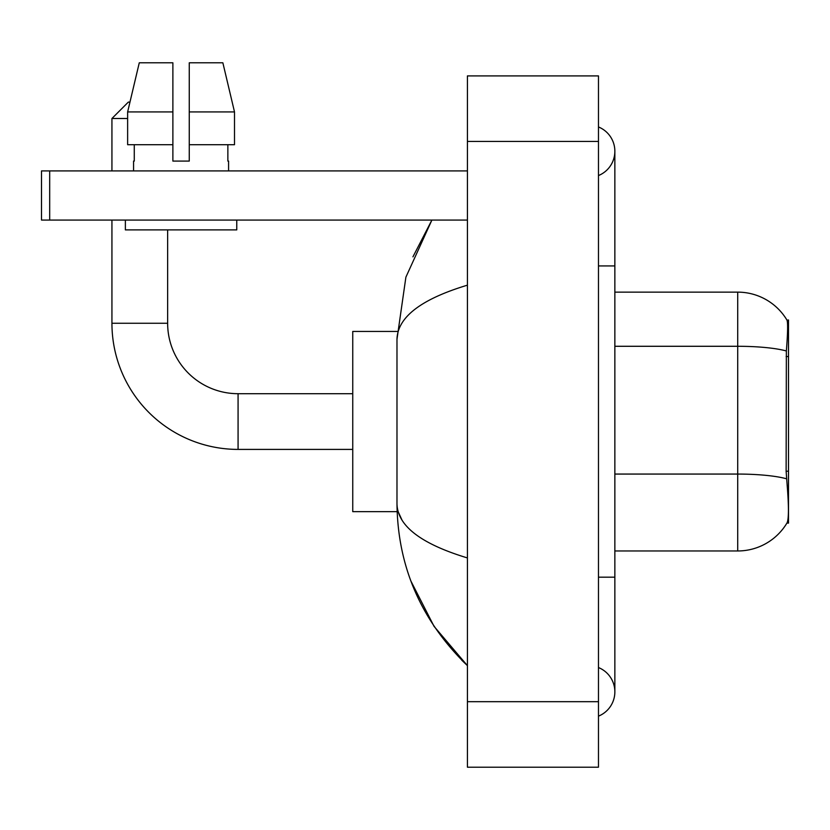<?xml version="1.0" encoding="UTF-8"?>
<svg xmlns="http://www.w3.org/2000/svg" width="830" height="830" viewBox="0 0 830 830"><rect width="100%" height="100%" fill="white"/><g stroke="black" fill="none" stroke-linecap="round" stroke-linejoin="round"><path stroke-width="1.25" d="M788.5 471.212L786.124 471.212L787.182 485.436C788.832 505.958 788.832 518.356 787.182 522.63L786.892 523.118L788.5 523.118L788.5 319.986L787.006 320.193A57.332 57.332 0 0 0 737.714 292.139A57.332 57.332 0 0 1 786.892 319.986A57.332 57.332 0 0 0 737.714 292.139L614.854 292.139M787.182 522.63A57.332 57.332 0 0 1 737.714 550.964L614.854 550.964M786.124 471.212L786.363 350.976C787.774 333.152 787.992 322.891 787.006 320.193A57.332 57.332 0 0 0 737.714 292.139L737.714 346.286L614.854 346.286M189.261 161.082L172.879 161.082L189.261 161.082L172.879 161.082L189.261 161.082L189.261 62.8L222.865 62.8L234.506 111.936L234.506 144.7L189.261 144.7M127.633 118.493L111.936 118.493L128.318 102.111L129.957 102.111L139.274 62.8L127.633 111.936L139.274 62.8L172.879 62.8L172.879 161.082M352.75 449.404L238.075 449.404L238.075 393.7A70.436 70.436 0 0 1 167.639 323.264L167.639 229.889M238.075 393.7A70.436 70.436 0 0 1 167.639 323.264A70.436 70.436 0 0 0 238.075 393.7L352.75 393.7M238.075 449.404A126.139 126.139 0 0 1 111.936 323.264L111.936 220.064M111.936 170.918L111.936 118.493M397.124 331.45L352.75 331.45L352.75 511.654L397.124 511.654M49.686 220.064L41.5 220.064L41.5 170.918L49.686 170.918L49.686 220.064L467.425 220.064M467.425 170.918L49.686 170.918M133.568 161.082L134.273 161.082L133.568 161.082L133.568 170.918M228.582 161.082L227.866 161.082L228.582 161.082L228.582 170.918M227.866 144.7L227.866 161.082M134.273 161.082L134.273 144.7M125.372 220.064L125.372 229.889L236.768 229.889L236.768 220.064M172.879 144.7L127.633 144.7L127.633 111.936L172.879 111.936L172.879 144.7L172.879 111.936M234.506 144.7L234.506 111.936L189.261 111.936M234.506 111.936L222.865 62.8L234.506 111.936M598.472 577.182L614.854 577.182L614.854 151.257A26.207 26.207 0 0 1 598.472 175.555A26.207 26.207 0 0 0 598.472 126.959A26.207 26.207 0 0 1 614.854 151.257A26.207 26.207 0 0 0 598.472 126.959A26.207 26.207 0 0 1 614.854 151.257M598.472 716.145A26.207 26.207 0 0 0 598.472 667.548A26.207 26.207 0 0 1 598.472 716.145A26.207 26.207 0 0 0 614.854 691.847A26.207 26.207 0 0 1 598.472 716.145M467.425 285.167C421.09 299.142 397.601 317.185 396.979 339.314L396.979 503.789C397.508 525.846 420.986 543.889 467.425 557.936M467.425 767.2L598.472 767.2L598.472 75.904L467.425 75.904L467.425 767.2M396.979 339.314L405.891 277.168L431.891 220.064L412.935 256.844M410.943 581.135L434.049 626.36L467.425 665.639C421.163 620.726 397.684 566.786 396.979 503.789M401.896 519.839L398.141 511.654M788.5 356.537L786.124 356.537M737.714 550.964L737.714 346.286A57.332 9.96 180 0 1 786.363 350.976M786.539 478.796A57.332 9.96 180 0 0 737.714 474.065L614.854 474.065M111.936 323.264L167.639 323.264M598.472 265.932L614.854 265.932M467.425 701.682L598.472 701.682M467.425 141.432L598.472 141.432M614.854 577.182L614.854 691.847M467.425 665.639L461.719 660.14"/></g></svg>
